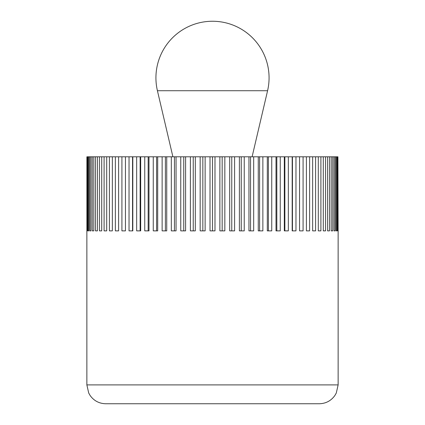 <?xml version="1.0" encoding="UTF-8"?>
<svg xmlns="http://www.w3.org/2000/svg" width="425" height="425" viewBox="0 0 425 425"><rect width="100%" height="100%" fill="white"/><g stroke="black" fill="none" stroke-linecap="round" stroke-linejoin="round"><path stroke-width="0.64" d="M86.865 230.876L86.865 384.907L338.135 384.907L338.135 230.876M338.135 384.907L336.276 393.061L334.873 395.5C331.043 400.823 325.848 403.575 319.287 403.75L105.713 403.75C99.152 403.575 93.957 400.823 90.127 395.5L88.724 393.061L86.865 384.907M337.524 230.876L337.524 156.793L337.918 156.793L337.918 230.876L337.524 230.876L337.918 230.876M337.918 156.793L338.109 230.876M86.891 230.876L86.891 156.793L337.524 156.793M336.951 156.793L336.951 230.876L336.175 230.876L336.175 156.793M336.951 230.876L336.175 230.876M335.219 156.793L335.219 230.876L334.055 230.876L334.055 156.793M335.219 230.876L334.055 230.876M332.733 156.793L332.733 230.876L331.192 230.876L331.192 156.793M332.733 230.876L331.192 230.876M329.497 156.793L329.497 230.876L327.595 230.876L327.595 156.793M329.497 230.876L327.595 230.876M325.55 156.793L325.55 230.876L323.287 230.876L323.287 156.793M325.55 230.876L323.287 230.876M320.902 156.793L320.902 230.876L318.298 230.876L318.298 156.793M320.902 230.876L318.298 230.876M315.584 156.793L315.584 230.876L312.657 230.876L312.657 156.793M315.584 230.876L312.657 230.876M309.628 156.793L309.628 230.876L306.398 230.876L306.398 156.793M309.628 230.876L306.398 230.876M303.078 156.793L303.078 230.876L299.561 230.876L299.561 156.793M295.97 156.793L295.97 230.876L292.182 230.876L292.182 156.793M292.458 230.876L292.458 156.793M288.341 156.793L288.341 230.876L284.32 230.876L284.32 156.793M284.867 230.876L284.867 156.793M280.25 156.793L280.25 230.876L276.011 230.876L276.011 156.793M276.829 230.876L276.829 156.793M271.74 156.793L271.74 230.876L267.309 230.876L267.309 156.793M268.398 230.876L268.398 156.793M262.868 156.793L262.868 230.876L258.267 230.876L258.267 156.793M259.617 230.876L259.617 156.793M253.683 156.793L253.683 230.876L248.949 230.876L248.949 156.793M250.548 230.876L250.548 156.793M244.242 156.793L244.242 230.876L239.403 230.876L239.403 156.793M241.241 230.876L241.241 156.793M234.605 156.793L234.605 230.876L229.691 230.876L229.691 156.793M231.758 230.876L231.758 156.793M224.836 156.793L224.836 230.876L219.874 230.876L219.874 156.793M222.158 230.876L222.158 156.793M214.986 156.793L214.986 230.876L210.014 230.876L210.014 156.793M212.5 230.876L212.5 156.793M205.126 156.793L205.126 230.876L200.164 230.876L200.164 156.793M202.842 230.876L202.842 156.793M195.309 156.793L195.309 230.876L190.395 230.876L190.395 156.793M193.242 230.876L193.242 156.793M185.597 156.793L185.597 230.876L180.758 230.876L180.758 156.793M183.759 230.876L183.759 156.793M176.051 156.793L176.051 230.876L171.317 230.876L171.317 156.793M174.452 230.876L174.452 156.793M166.733 156.793L166.733 230.876L162.132 230.876L162.132 156.793M165.383 230.876L165.383 156.793M157.691 156.793L157.691 230.876L153.26 230.876L153.26 156.793M156.602 230.876L156.602 156.793M148.989 156.793L148.989 230.876L144.75 230.876L144.75 156.793M148.171 230.876L148.171 156.793M140.68 156.793L140.68 230.876L136.659 230.876L136.659 156.793M140.133 230.876L140.133 156.793M132.818 156.793L132.818 230.876L129.03 230.876L129.03 156.793M132.542 230.876L132.542 156.793M125.439 156.793L125.439 230.876L121.922 230.876L121.922 156.793M115.372 230.876L118.602 230.876L115.372 230.876L115.372 156.793M118.602 156.793L118.602 230.876M109.416 230.876L112.343 230.876L109.416 230.876L109.416 156.793M112.343 156.793L112.343 230.876M104.098 230.876L106.702 230.876L104.098 230.876L104.098 156.793M106.702 156.793L106.702 230.876M99.45 230.876L101.713 230.876L99.45 230.876L99.45 156.793M101.713 156.793L101.713 230.876M95.503 230.876L97.405 230.876L95.503 230.876L95.503 156.793M97.405 156.793L97.405 230.876M92.267 230.876L93.808 230.876L92.267 230.876L92.267 156.793M93.808 156.793L93.808 230.876M89.781 230.876L90.945 230.876L89.781 230.876L89.781 156.793M90.945 156.793L90.945 230.876M88.049 230.876L88.825 230.876L88.049 230.876L88.049 156.793M88.825 156.793L88.825 230.876M87.082 230.876L87.476 230.876L87.082 230.876L87.082 156.793M87.476 156.793L87.476 230.876M252.099 156.793L267.58 90.727A56.573 56.573 0 0 0 212.5 21.25A56.573 56.573 0 0 0 157.42 90.727L172.901 156.793M157.42 90.727L267.58 90.727"/></g></svg>
